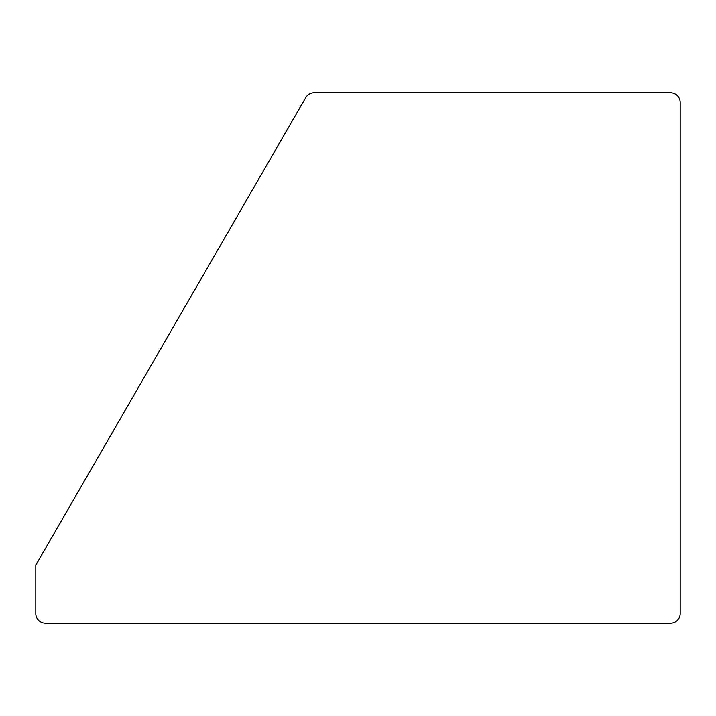 <?xml version="1.0" encoding="UTF-8"?>
<svg xmlns="http://www.w3.org/2000/svg" width="716" height="716" viewBox="0 0 716 716"><rect width="100%" height="100%" fill="white"/><g stroke="black" fill="none" stroke-linecap="round" stroke-linejoin="round"><path stroke-width="1.07" d="M45.493 623.269L670.507 623.269A9.693 9.693 0 0 0 680.2 613.576L680.2 102.424A9.693 9.693 0 0 0 670.507 92.731L314.136 92.731A9.693 9.693 0 0 0 305.741 97.573L35.8 565.13L35.8 613.576A9.693 9.693 0 0 0 45.493 623.269"/></g></svg>

